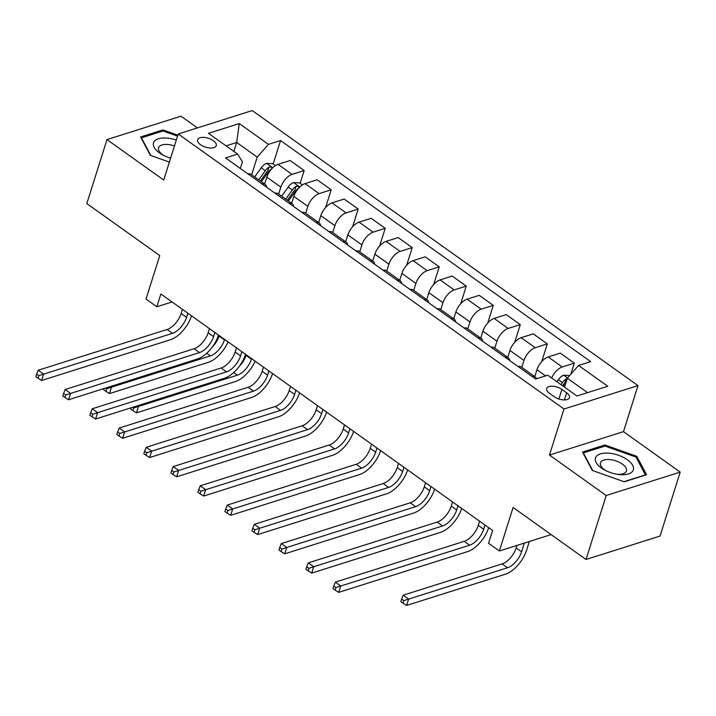 <?xml version="1.0" encoding="UTF-8"?>
<svg xmlns="http://www.w3.org/2000/svg" width="716" height="716" viewBox="0 0 716 716"><rect width="100%" height="100%" fill="white"/><g stroke="black" fill="none" stroke-linecap="round" stroke-linejoin="round"><path stroke-width="1.07" d="M200.525 144.721A9.773 4.663 17.5 0 0 210.039 148.006A9.773 4.663 17.5 0 0 216.241 145.634A9.773 4.663 17.5 0 0 213.323 140.676A9.773 4.663 17.5 0 0 203.8 137.391A9.773 4.663 17.5 0 0 197.607 139.763A9.773 4.663 17.5 0 0 200.525 144.721M197.428 127.904L180.987 116.18L106.979 139.593L86.815 203.559L159.749 255.558L146.037 299.055L156.84 306.761L172.064 301.946M637.992 385.593L252.238 110.568L178.23 133.981L563.993 409.006L637.992 385.593L623.475 431.659L549.467 455.063L606.201 495.508L680.2 472.104L623.475 431.659M680.2 472.104L660.027 536.069L586.028 559.482L513.095 507.474L499.374 550.98L551.132 534.601M606.201 495.508L586.028 559.482M499.374 550.98L488.572 543.274L492.608 530.475L160.876 293.972L156.84 306.761M566.678 392.807L561.926 389.423A9.469 4.52 17.5 0 0 552.707 386.237A9.469 4.52 17.5 0 0 546.702 388.537A9.469 4.52 17.5 0 0 549.521 393.344L554.282 396.736A9.469 4.52 17.5 0 0 563.501 399.913A9.469 4.52 17.5 0 0 569.506 397.613A9.469 4.52 17.5 0 0 566.678 392.807L564.432 399.931M587.567 392.654L567.349 378.236L578.573 365.464L590.673 361.643L280.556 140.533L273.154 164.009M578.573 365.464L607.75 386.264L576.944 396.011L547.776 375.211L535.675 379.041L225.549 157.941L237.649 154.11L208.472 133.31L239.278 123.564L268.455 144.364L280.556 140.533M549.467 455.063L563.993 409.006M106.979 139.593L163.713 180.038L178.23 133.981M237.649 154.11L242.429 161.816L240.325 168.466M233.881 151.416L236.692 142.493L226.077 145.849M564.53 387.159L567.349 378.236M534.763 376.634L536.946 369.716A12.217 6.032 -54.5 0 1 548.17 356.953L560.27 353.122L574.322 363.137L570.795 374.307M521.794 367.389L523.978 360.479A12.217 6.032 -54.5 0 1 535.201 347.707L547.301 343.877L541.726 361.562M507.751 357.374L509.926 350.464A12.217 6.032 -54.5 0 1 521.159 337.692L533.259 333.862L547.301 343.877M494.783 348.128L496.967 341.219A12.217 6.032 -54.5 0 1 508.19 328.447L520.29 324.625L514.715 342.302M480.731 338.113L482.915 331.204A12.217 6.032 -54.5 0 1 494.138 318.432L506.239 314.61L520.29 324.625M467.772 328.868L469.947 321.958A12.217 6.032 -54.5 0 1 481.179 309.187L493.279 305.365L487.703 323.041M453.72 318.853L455.904 311.943A12.217 6.032 -54.5 0 1 467.127 299.172L479.228 295.35L493.279 305.365M440.752 309.607L442.935 302.698A12.217 6.032 -54.5 0 1 454.159 289.926L466.259 286.105L460.692 303.781M426.709 299.592L428.884 292.683A12.217 6.032 -54.5 0 1 440.116 279.911L452.217 276.09L466.259 286.105M413.741 290.356L415.924 283.438A12.217 6.032 -54.5 0 1 427.148 270.666L439.248 266.844L433.672 284.52M399.689 280.341L401.873 273.423A12.217 6.032 -54.5 0 1 413.096 260.651L425.197 256.829L439.248 266.844M386.73 271.095L388.904 264.177A12.217 6.032 -54.5 0 1 400.137 251.414L412.237 247.584L406.661 265.26M372.678 261.08L374.862 254.162A12.217 6.032 -54.5 0 1 386.085 241.39L398.185 237.569L412.237 247.584M359.709 251.835L361.893 244.917A12.217 6.032 -54.5 0 1 373.117 232.154L385.217 228.323L379.65 246M345.667 241.82L347.842 234.902A12.217 6.032 -54.5 0 1 359.074 222.139L371.174 218.308L385.217 228.323M332.698 232.575L334.882 225.656A12.217 6.032 -54.5 0 1 346.105 212.894L358.206 209.063L352.63 226.739M318.647 222.56L320.831 215.641A12.217 6.032 -54.5 0 1 332.063 202.879L344.163 199.048L358.206 209.063M305.687 213.314L307.862 206.396A12.217 6.032 -54.5 0 1 319.094 193.633L331.195 189.803L325.619 207.479M291.636 203.299L293.82 196.381A12.217 6.032 -54.5 0 1 305.043 183.618L317.143 179.788L331.195 189.803M278.667 194.054L280.851 187.136A12.217 6.032 -54.5 0 1 292.074 174.373L304.175 170.542L300.165 183.269M264.625 184.039L266.8 177.121A12.217 6.032 -54.5 0 1 278.032 164.358L290.132 160.527L304.175 170.542M251.656 174.794L257.223 157.126L236.692 142.493L239.278 123.564M532.14 376.526A12.217 6.032 -54.5 0 1 535.282 377.001A12.217 6.032 -54.5 0 1 536.526 378.773M551.651 377.976A12.217 6.032 -54.5 0 1 562.221 366.968L574.322 363.137M518.098 366.511A12.217 6.032 -54.5 0 1 521.23 366.986L535.282 377.001M505.129 357.266A12.217 6.032 -54.5 0 1 508.262 357.74A12.217 6.032 -54.5 0 1 509.738 360.551M491.078 347.251A12.217 6.032 -54.5 0 1 494.219 347.725L508.262 357.74M478.118 338.006A12.217 6.032 -54.5 0 1 481.25 338.48A12.217 6.032 -54.5 0 1 482.727 341.29M464.066 327.991A12.217 6.032 -54.5 0 1 467.208 328.465L481.25 338.48M451.098 318.745A12.217 6.032 -54.5 0 1 454.239 319.229A12.217 6.032 -54.5 0 1 455.716 322.03M437.055 308.73A12.217 6.032 -54.5 0 1 440.188 309.214L454.239 319.229M424.087 299.485A12.217 6.032 -54.5 0 1 427.219 299.968A12.217 6.032 -54.5 0 1 428.705 302.77M410.035 289.47A12.217 6.032 -54.5 0 1 413.177 289.953L427.219 299.968M397.076 280.225A12.217 6.032 -54.5 0 1 400.208 280.708A12.217 6.032 -54.5 0 1 401.685 283.518M383.024 270.209A12.217 6.032 -54.5 0 1 386.166 270.693L400.208 280.708M370.056 260.964A12.217 6.032 -54.5 0 1 373.197 261.447A12.217 6.032 -54.5 0 1 374.674 264.258M356.013 250.949A12.217 6.032 -54.5 0 1 359.146 251.432L373.197 261.447M343.045 241.704A12.217 6.032 -54.5 0 1 346.186 242.187A12.217 6.032 -54.5 0 1 347.663 244.997M328.993 231.689A12.217 6.032 -54.5 0 1 332.135 232.172L346.186 242.187M316.033 222.443A12.217 6.032 -54.5 0 1 319.166 222.927A12.217 6.032 -54.5 0 1 320.643 225.737M301.982 212.428A12.217 6.032 -54.5 0 1 305.123 212.912L319.166 222.927M289.013 203.183A12.217 6.032 -54.5 0 1 292.155 203.666A12.217 6.032 -54.5 0 1 293.632 206.476M274.971 193.168A12.217 6.032 -54.5 0 1 278.103 193.651L292.155 203.666M262.002 183.923A12.217 6.032 -54.5 0 1 265.144 184.406A12.217 6.032 -54.5 0 1 266.62 187.216M268.455 144.364L257.223 157.126M247.96 173.907A12.217 6.032 -54.5 0 1 251.092 174.391L265.144 184.406M636.846 456.343L604.85 444.994L582.564 452.047L592.275 470.439L624.271 481.787L646.566 474.735L636.846 456.343L636.39 457.81M177.845 135.199L162.908 129.909L140.622 136.953L150.333 155.354L169.37 162.102M604.456 446.247L604.85 444.994M162.514 131.162L162.908 129.909M479.595 521.203L478.279 525.374A15.269 7.545 -54.5 0 1 464.245 541.332L335.348 582.117L340.744 585.965L338.731 592.365L467.637 551.58A22.894 11.322 125.5 0 0 488.679 527.674M485 525.061L483.685 529.231A15.269 7.545 -54.5 0 1 469.651 545.189L335.92 587.55L333.763 586.01L332.949 588.57L335.115 590.109L335.92 587.55M335.115 590.109L338.731 592.365M335.348 582.117L333.763 586.01M569.739 375.506L563.635 375.238A8.091 4.001 125.5 0 0 558.337 379.668L556.887 381.709M516.979 545.404L516.182 547.937A15.269 7.545 -54.5 0 1 502.149 563.895L403.242 595.184L408.648 599.032L406.634 605.432L505.532 574.143A22.894 11.322 125.5 0 0 526.582 550.21L529.33 541.502M567.197 378.683L566.141 378.952A8.091 4.001 125.5 0 0 562.445 382.595L560.986 384.635M562.588 385.772L564.047 383.731A4.126 2.041 -54.5 0 1 564.978 382.63L566.141 378.952M563.582 386.488L565.04 384.438A8.091 4.001 -54.5 0 1 565.631 383.66M524.327 543.086L521.588 551.794A15.269 7.545 -54.5 0 1 507.555 567.743L403.824 600.626L401.658 599.077L400.853 601.637L403.019 603.185L403.824 600.626M403.019 603.185L406.634 605.432M403.242 595.184L401.658 599.077M452.584 501.943L451.268 506.114A15.269 7.545 -54.5 0 1 437.234 522.071L308.327 562.857L313.733 566.705L311.72 573.104L440.617 532.319A22.894 11.322 125.5 0 0 461.659 508.414M457.989 505.8L456.674 509.971A15.269 7.545 -54.5 0 1 442.64 525.929L308.909 568.289L306.743 566.75L305.938 569.31L308.104 570.849L308.909 568.289M308.104 570.849L311.72 573.104M308.327 562.857L306.743 566.75M425.572 482.682L424.257 486.853A15.269 7.545 -54.5 0 1 410.223 502.811L281.316 543.596L286.722 547.445L284.7 553.844L413.606 513.059A22.894 11.322 125.5 0 0 434.648 489.162M430.969 486.54L429.654 490.711A15.269 7.545 -54.5 0 1 415.62 506.668L281.889 549.029L279.732 547.489L278.927 550.049L281.084 551.588L281.889 549.029M281.084 551.588L284.7 553.844M281.316 543.596L279.732 547.489M398.552 463.422L397.237 467.593A15.269 7.545 -54.5 0 1 383.203 483.551L254.305 524.336L259.702 528.184L257.688 534.583L386.595 493.798A22.894 11.322 125.5 0 0 407.637 469.902M403.958 467.28L402.643 471.45A15.269 7.545 -54.5 0 1 388.609 487.408L254.878 529.768L252.721 528.229L251.916 530.789L254.073 532.328L254.878 529.768M254.073 532.328L257.688 534.583M254.305 524.336L252.721 528.229M371.541 444.171L370.226 448.332A15.269 7.545 -54.5 0 1 356.192 464.29L227.285 505.075L232.691 508.924L230.677 515.323L359.575 474.538A22.894 11.322 125.5 0 0 380.617 450.641M376.947 448.019L375.632 452.19A15.269 7.545 -54.5 0 1 361.598 468.148L227.867 510.508L225.701 508.969L224.896 511.528L227.061 513.068L227.867 510.508M227.061 513.068L230.677 515.323M227.285 505.075L225.701 508.969M595.739 457.282A19.842 9.469 17.5 0 0 605.306 470.376A19.842 9.469 17.5 0 0 618.141 474.422A19.842 9.469 17.5 0 0 633.069 470.519A19.842 9.469 17.5 0 0 618.642 455.331A19.842 9.469 17.5 0 0 595.739 457.282M616.968 474.243A13.586 6.489 17.5 0 0 626.223 471.459A13.586 6.489 17.5 0 0 626.402 471.012A13.586 6.489 17.5 0 0 615.876 460.898A13.586 6.489 17.5 0 0 600.67 462.402A13.586 6.489 17.5 0 0 600.491 462.849A13.586 6.489 17.5 0 0 606.371 470.904M592.741 470.609L583.397 452.915L604.993 446.077L635.996 457.068L645.402 474.896L623.967 481.671M583.263 453.362L583.397 452.915M176.297 140.103A19.842 9.469 17.5 0 0 155.426 140.273A19.842 9.469 17.5 0 0 159.453 152.92A19.842 9.469 17.5 0 0 163.355 155.282A19.842 9.469 17.5 0 0 170.614 158.147M174.444 145.992A13.586 6.489 17.5 0 0 158.54 147.756A13.586 6.489 17.5 0 0 162.604 154.656A13.586 6.489 17.5 0 0 164.42 155.811M150.79 155.515L141.455 137.821L163.042 130.992L177.55 136.13M141.312 138.269L141.455 137.821M344.53 424.91L343.215 429.072A15.269 7.545 -54.5 0 1 329.181 445.03L200.274 485.815L205.68 489.663L203.657 496.063L332.564 455.286A22.894 11.322 125.5 0 0 353.606 431.381M349.927 428.759L348.611 432.929A15.269 7.545 -54.5 0 1 334.578 448.887L200.847 491.248L198.69 489.708L197.885 492.268L200.041 493.807L200.847 491.248M200.041 493.807L203.657 496.063M200.274 485.815L198.69 489.708M317.51 405.65L316.195 409.82A15.269 7.545 -54.5 0 1 302.161 425.769L173.263 466.555L178.66 470.403L176.646 476.802L305.553 436.026A22.894 11.322 125.5 0 0 326.594 412.121M322.916 409.498L321.6 413.669A15.269 7.545 -54.5 0 1 307.567 429.627L173.836 471.996L171.679 470.448L170.873 473.007L173.03 474.547L173.836 471.996M173.03 474.547L176.646 476.802M173.263 466.555L171.679 470.448M290.499 386.389L289.183 390.56A15.269 7.545 -54.5 0 1 275.15 406.518L146.243 447.294L151.649 451.143L149.635 457.542L278.533 416.766A22.894 11.322 125.5 0 0 299.574 392.86M295.905 390.238L294.589 394.409A15.269 7.545 -54.5 0 1 280.556 410.366L146.825 452.736L144.659 451.187L143.853 453.747L146.019 455.286L146.825 452.736M146.019 455.286L149.635 457.542M146.243 447.294L144.659 451.187M263.488 367.129L262.172 371.3A15.269 7.545 -54.5 0 1 248.139 387.258L119.232 428.034L124.638 431.882L122.615 438.281L251.522 397.505A22.894 11.322 125.5 0 0 272.563 373.6M268.885 370.978L267.569 375.148A15.269 7.545 -54.5 0 1 253.536 391.106L119.814 433.475L117.648 431.927L116.842 434.487L118.999 436.035L119.814 433.475M118.999 436.035L122.615 438.281M119.232 428.034L117.648 431.927M236.468 347.869L235.161 352.039A15.269 7.545 -54.5 0 1 221.119 367.997L92.221 408.773L97.618 412.622L95.604 419.021L224.511 378.245A22.894 11.322 125.5 0 0 245.552 354.339M241.874 351.717L240.558 355.888A15.269 7.545 -54.5 0 1 226.524 371.846L92.794 414.215L90.637 412.676L89.831 415.226L91.988 416.775L92.794 414.215M91.988 416.775L95.604 419.021M92.221 408.773L90.637 412.676M209.457 328.608L208.141 332.779A15.269 7.545 -54.5 0 1 194.108 348.737L65.201 389.513L70.607 393.37L68.593 399.761L197.491 358.985A22.894 11.322 125.5 0 0 218.532 335.079M214.863 332.457L213.547 336.627A15.269 7.545 -54.5 0 1 199.513 352.585L65.782 394.955L63.617 393.415L62.811 395.966L64.977 397.514L65.782 394.955M64.977 397.514L68.593 399.761M65.201 389.513L63.617 393.415M302.429 184.889L299.655 182.911L293.497 182.634A8.091 4.001 125.5 0 0 288.199 187.064L281.692 196.202M288.387 200.981L294.903 191.843A8.091 4.001 -54.5 0 1 298.599 188.201C299.404 186.679 298.545 186.062 296.003 186.357A8.091 4.001 125.5 0 0 292.307 189.991L285.791 199.129M287.393 200.274L293.9 191.127A4.126 2.041 -54.5 0 1 294.84 190.035L296.003 186.357M251.611 358.662L251.441 359.19A15.269 7.545 -54.5 0 1 237.408 375.148L138.51 406.437L136.488 412.837L235.394 381.547A22.894 11.322 125.5 0 0 255.111 361.15M246.206 354.814L246.044 355.342A15.269 7.545 -54.5 0 1 239.063 366.601M137.553 405.757L138.51 406.437L133.686 408.022L132.666 407.297M131.109 407.789L130.715 409.042L132.872 410.581L133.686 408.022M132.872 410.581L136.488 412.837M182.446 309.348L181.13 313.519A15.269 7.545 -54.5 0 1 167.096 329.476L38.19 370.253L43.595 374.11L41.573 380.5L170.48 339.724A22.894 11.322 125.5 0 0 191.521 315.819M187.843 313.196L186.536 317.367A15.269 7.545 -54.5 0 1 172.493 333.325L38.771 375.694L36.605 374.155L35.8 376.714L37.957 378.254L38.771 375.694M37.957 378.254L41.573 380.5M38.19 370.253L36.605 374.155M275.418 165.629L272.644 163.651L266.486 163.373A8.091 4.001 125.5 0 0 261.188 167.804L254.672 176.941M261.376 181.721L267.882 172.583A8.091 4.001 -54.5 0 1 271.579 168.94C272.393 167.419 271.525 166.801 268.992 167.096A8.091 4.001 125.5 0 0 265.296 170.739L258.78 179.868M260.382 181.014L266.889 171.876A4.126 2.041 -54.5 0 1 267.829 170.775L268.992 167.096M224.6 339.402L224.43 339.93A15.269 7.545 -54.5 0 1 210.397 355.888L111.499 387.177L109.476 393.576L208.383 362.287A22.894 11.322 125.5 0 0 228.091 341.89M219.194 335.553L219.033 336.081A15.269 7.545 -54.5 0 1 212.043 347.341M110.532 386.497L111.499 387.177L106.666 388.761L105.655 388.036M104.097 388.528L103.704 389.781L105.861 391.321L106.666 388.761M105.861 391.321L109.476 393.576M536.946 369.716L545.61 375.9M509.926 350.464L523.978 360.479M482.915 331.204L496.967 341.219M455.904 311.943L469.947 321.958M428.884 292.683L442.935 302.698M401.873 273.423L415.924 283.438M374.862 254.162L388.904 264.177M347.842 234.902L361.893 244.917M320.831 215.641L334.882 225.656M293.82 196.381L307.862 206.396M266.8 177.121L280.851 187.136M548.17 356.953L562.221 366.968M521.159 337.692L535.201 347.707M494.138 318.432L508.19 328.447M467.127 299.172L481.179 309.187M440.116 279.911L454.159 289.926M413.096 260.651L427.148 270.666M386.085 241.39L400.137 251.414M359.074 222.139L373.117 232.154M332.063 202.879L346.105 212.894M305.043 183.618L319.094 193.633M278.032 164.358L292.074 174.373M558.901 399.009L561.926 389.423M483.685 529.231L478.279 525.374M469.651 545.189L464.245 541.332M567.591 377.95L563.787 375.238M562.445 382.595L558.337 379.668M521.588 551.794L516.182 547.937M507.555 567.743L502.149 563.895M456.674 509.971L451.268 506.114M442.64 525.929L437.234 522.071M429.654 490.711L424.257 486.853M415.62 506.668L410.223 502.811M402.643 471.45L397.237 467.593M388.609 487.408L383.203 483.551M375.632 452.19L370.226 448.332M361.598 468.148L356.192 464.29M348.611 432.929L343.215 429.072M334.578 448.887L329.181 445.03M321.6 413.669L316.195 409.82M307.567 429.627L302.161 425.769M294.589 394.409L289.183 390.56M280.556 410.366L275.15 406.518M267.569 375.148L262.172 371.3M253.536 391.106L248.139 387.258M240.558 355.888L235.161 352.039M226.524 371.846L221.119 367.997M213.547 336.627L208.141 332.779M199.513 352.585L194.108 348.737M299.78 187.01L293.65 182.643M292.307 189.991L288.199 187.064M295.619 192.353L294.903 191.843M251.441 359.19L246.044 355.342M237.408 375.148L233.711 372.508M186.536 317.367L181.13 313.519M172.493 333.325L167.096 329.476M272.76 167.75L266.638 163.382M265.296 170.739L261.188 167.804M268.598 173.093L267.882 172.583M224.43 339.93L219.033 336.081M210.397 355.888L206.7 353.248"/></g></svg>
